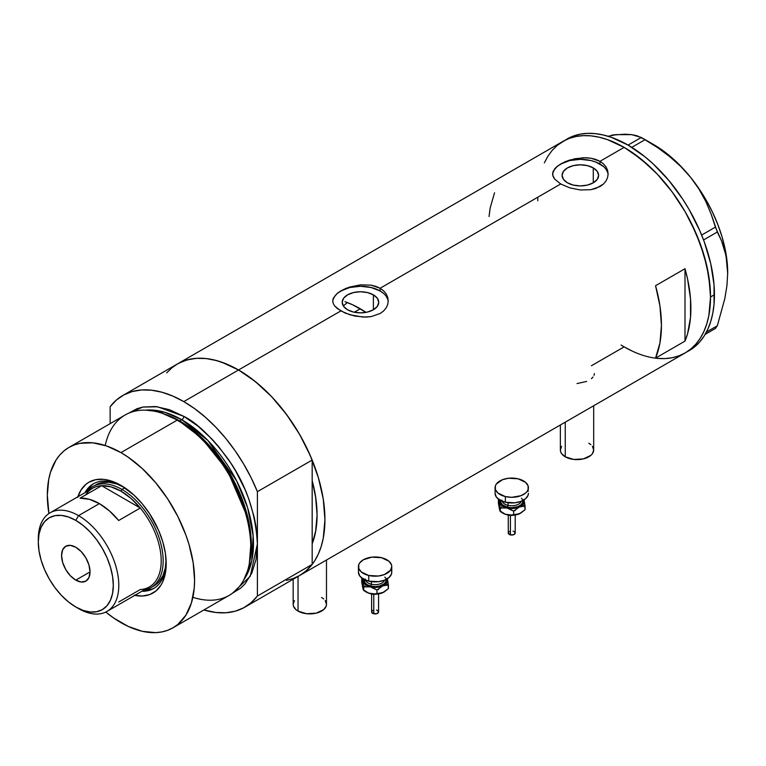 <?xml version="1.0" encoding="UTF-8"?>
<svg xmlns="http://www.w3.org/2000/svg" width="766" height="766" viewBox="0 0 766 766"><rect width="100%" height="100%" fill="white"/><g stroke="black" fill="none" stroke-linecap="round" stroke-linejoin="round"><path stroke-width="1.15" d="M565.241 422.181L565.241 456.804A16.66 9.613 0 0 0 583.395 458.891A16.66 9.613 0 0 0 593.679 450.006L592.415 453.692L590.873 455.349L583.395 458.891L573.772 459.437L565.241 456.804L565.241 422.181M298.041 576.444L298.041 611.077A16.66 9.613 0 0 0 316.195 613.164A16.66 9.613 0 0 0 326.479 604.278L326.163 606.155L323.673 609.621L316.195 613.164L306.572 613.71L298.041 611.077L298.041 576.444M373.387 294.853L373.387 309.77L367.46 312.059L360.47 312.863L353.48 312.059L347.553 309.77A18.269 10.552 180 0 1 342.201 302.311A18.269 10.552 180 0 1 353.48 292.564A18.269 10.552 180 0 1 373.387 294.853L377.351 298.271L378.739 302.311L377.351 306.352L373.387 309.77L373.387 294.853A18.269 10.552 180 0 1 378.739 302.311A18.269 10.552 180 0 1 367.46 312.059A18.269 10.552 180 0 1 347.553 309.77L343.589 306.352L342.201 302.311L343.589 298.271L347.553 294.853L353.48 292.564L360.47 291.76L367.46 292.564L373.387 294.853M343.513 305.787L347.362 302.551L343.35 305.998M593.277 167.907L593.277 182.815L587.35 185.104L580.36 185.908L573.37 185.104L567.443 182.815A18.269 10.552 180 0 1 562.091 175.366A18.269 10.552 180 0 1 573.37 165.619A18.269 10.552 180 0 1 593.277 167.907L597.231 171.325L598.629 175.366L597.231 179.397L593.277 182.815L593.277 167.907A18.269 10.552 180 0 1 598.629 175.366A18.269 10.552 180 0 1 587.35 185.104A18.269 10.552 180 0 1 567.443 182.815L563.479 179.397L562.091 175.366L563.479 171.325L567.443 167.907L573.37 165.619L580.36 164.814L587.35 165.619L593.277 167.907M554.699 168.74L557.275 166.241L564.954 161.808L574.96 158.715L585.76 157.719L590.969 158.208L599.989 161.31L624.137 147.369L632.601 152.731L649.214 166.136L657.199 174.045L672.127 191.883L685.216 211.847L690.913 222.389L700.325 244.076L706.798 265.879L710.101 286.972L710.522 296.988L708.866 315.487L706.798 323.798L703.944 331.362L700.325 338.122L695.959 344.001L690.913 348.942L685.216 352.906A122.167 70.529 -120 0 0 703.944 255.021A122.167 70.529 -120 0 0 624.137 147.369L599.989 161.31L603.455 163.847L606.011 166.892L607.591 170.33L608.118 173.939L607.591 177.559L606.011 180.987L603.455 184.051L595.776 188.484L590.959 189.681L580.369 189.968L569.76 187.842L560.722 183.974L554.689 179.129L552.726 175.242L553.129 171.306L557.275 166.241L564.954 161.808L569.77 160.046L583.07 157.729L590.969 158.208L595.776 159.405L599.989 161.31L599.989 164.029A27.768 16.029 0 0 0 570.354 160.41A27.768 16.029 0 0 0 552.621 174.591M608.099 174.705A27.768 16.029 0 0 0 599.989 164.029L599.989 161.31L603.455 163.847L606.011 166.892L607.591 170.33L608.118 173.939L607.591 177.559L606.011 180.987L603.455 184.051L599.979 186.588L590.959 189.681L580.369 189.968L569.76 187.842L560.722 183.974L380.108 288.255L383.575 290.802L386.131 293.847L387.711 297.275L388.238 300.885L387.701 304.504L386.131 307.942L383.565 310.996L380.099 313.543L371.079 316.626L365.87 317.114L355.06 316.109L345.054 313.026L337.366 308.583L334.799 306.084L333.239 303.499L332.703 300.875L333.239 298.261L337.394 293.186L345.073 288.763L349.88 286.991L360.489 284.856L371.089 285.153L380.108 288.255L560.722 183.974L554.689 179.129L553.119 176.553L552.592 173.93L553.129 171.306M337.394 293.186L345.073 288.763L349.88 286.991L360.489 284.856L371.089 285.153L375.886 286.36L380.108 288.255L380.108 290.975A27.768 16.029 0 0 0 350.474 287.355A27.768 16.029 0 0 0 332.741 301.536M388.209 301.651A27.768 16.029 0 0 0 380.108 290.975L380.108 288.255L383.575 290.802L386.131 293.847L387.711 297.275L388.238 300.885L387.701 304.504L386.131 307.942L383.565 310.996L380.099 313.543L371.079 316.626L363.18 317.095L349.88 314.788L340.841 310.929L238.552 369.978L340.841 310.929L334.799 306.084L333.239 303.499L332.703 300.875L333.239 298.261M166.729 372.841L171.776 367.9L177.473 363.927A122.167 70.529 60 0 1 238.552 369.978A122.167 70.529 60 0 1 318.359 477.63A122.167 70.529 60 0 1 299.63 575.525L293.349 578.474L286.541 580.369M684.995 268.722A122.167 70.529 60 0 1 684.995 341.119L655.552 358.124A122.167 70.529 -120 0 0 655.552 285.718L684.995 268.722L684.995 341.119L655.552 358.124L659.957 342.881L661.441 325.32L659.957 306.046L655.552 285.718L684.995 268.722L687.562 278.968L690.52 298.855L690.52 317.354L687.562 333.823L684.995 341.119L684.995 268.722M624.137 346.864L632.601 351.268L624.137 346.864L591.419 365.755M687.15 351.718A122.167 70.529 -120 0 0 689.151 350.646A122.167 70.529 -120 0 0 714.448 294.719L710.522 296.988L708.866 276.564L703.944 255.021L695.959 233.161L685.216 211.847L672.127 191.883L657.199 174.045L640.989 159.012L624.137 147.369A122.167 70.529 -120 0 0 563.058 141.317L569.339 138.368L576.147 136.463L583.414 135.63L591.084 135.869L599.06 137.181L607.285 139.556L624.137 147.369L607.285 139.556L599.06 137.181L591.084 135.869L583.414 135.63L576.147 136.463L569.339 138.368L563.058 141.317A122.167 70.529 60 0 1 657.199 174.045A122.167 70.529 60 0 1 710.522 296.988A122.167 70.529 60 0 1 685.216 352.906L678.935 355.855L672.127 357.76L664.859 358.593L657.199 358.354L664.859 358.593L672.127 357.76L678.935 355.855L685.216 352.906A122.167 70.529 60 0 1 621.102 345.045M608.472 136.166L616.534 134.605L611.718 135.122L624.865 134.213L631.672 134.644L641.295 137.459L628.063 145.1L644.915 156.743L653.139 163.867L668.785 180.383L682.87 199.38L689.151 209.578L699.894 230.901L704.251 241.807L710.733 263.619L714.036 284.703L714.036 304.255L712.792 313.217L710.733 321.529L707.87 329.093L704.251 335.853L699.894 341.732L694.839 346.672L685.216 352.906L690.913 348.942L695.959 344.001L700.325 338.122L703.944 331.362L706.798 323.798L708.866 315.487L710.522 296.988L714.448 294.719A122.167 70.529 -120 0 0 661.125 171.776A122.167 70.529 -120 0 0 566.984 139.048L557.361 145.281L552.315 150.232L547.958 156.111L544.329 162.861L547.958 156.111L552.315 150.232L557.361 145.281L563.058 141.317L177.473 363.927L183.754 360.987L190.562 359.082L197.829 358.249L205.499 358.488L213.475 359.8L221.7 362.165L238.552 369.978L255.404 381.631L271.614 396.654L286.541 414.502L299.64 434.466L310.374 455.78L318.359 477.63L323.281 499.183L324.937 519.597L323.281 538.105L321.213 546.407L318.359 553.981L314.74 560.731L310.374 566.61L305.328 571.56L299.64 575.525A122.167 70.529 -120 0 0 312.174 564.408L312.174 543.793L315.573 531.891L317.086 515.068L315.573 496.502L312.174 480.675A111.06 64.124 60 0 1 312.174 543.793L312.174 564.408L257.405 596.034A122.167 70.529 60 0 1 244.861 607.151A122.167 70.529 60 0 1 203.88 609.966L216.031 612.503L225.96 612.752L235.21 611.191L243.617 607.84L251.056 602.765L257.405 596.034L257.405 491.676L251.056 477.63L243.617 463.957L235.21 450.896L225.96 438.659L216.031 427.438L205.575 417.413L194.765 408.757L183.783 401.604L238.552 369.978A122.167 70.529 -120 0 0 177.473 363.927L122.694 395.553A122.167 70.529 60 0 1 183.783 401.604L172.79 396.07L161.98 392.249L151.524 390.2L141.595 389.951L132.346 391.512L123.939 394.863L116.499 399.938L110.151 406.669A122.167 70.529 60 0 1 122.694 395.553M494.558 192.773L490.154 208.017L489.043 216.539M387.701 299.18L386.121 296.174M383.555 293.407L380.108 290.975L371.098 287.499L360.47 286.283L349.842 287.499L340.841 290.975L337.385 293.407M334.819 296.174L333.239 299.18M607.591 172.235L606.011 169.229M603.445 166.452L595.785 162.038L590.979 160.554L580.36 159.328L569.732 160.554L560.722 164.029L557.275 166.452M554.708 169.229L553.129 172.235M594.368 373.559L594.043 375.311M591.448 378.653L593.056 377.035M577.018 383.575L586.651 381.42M293.158 579.268L293.158 604.278A16.66 9.613 0 0 0 298.041 611.077L295.963 609.621L293.483 606.155L293.158 604.278L294.431 600.592M321.596 597.47L323.673 598.935M325.215 600.592L326.479 604.278L326.479 560.032M560.358 424.996L560.358 450.006A16.66 9.613 0 0 0 565.241 456.804L561.631 453.692L560.683 451.883L560.358 450.006L561.631 446.329M588.795 443.208L590.873 444.663M592.415 446.329L593.679 450.006L593.679 405.76M537.809 200.778A122.167 70.529 60 0 1 537.751 197.235M705.122 334.416L715.406 328.48L705.122 334.416M625.228 134.672L616.534 134.605L631.672 134.644L637.092 135.774L645.106 139.661L631.797 147.34L645.106 139.661L657.688 147.666L669.599 156.503L680.668 166.366L690.645 177.386L698.975 189.097L705.792 201.448L711.202 214.212L715.406 227.119L701.646 235.066L715.406 227.119L721.515 240.783L724.827 250.52L726.953 261.177L727.7 272.897L726.953 285.555L724.818 298.654L717.311 325.77L706.434 332.042L717.311 325.77L715.406 328.48L717.311 325.77L724.818 298.654L726.953 285.555L727.7 272.897A104.808 60.514 -120 0 0 690.645 177.386L698.975 189.097L705.792 201.448L711.202 214.212L717.311 232.021L721.515 240.783L726.053 255.72L727.7 273.596M703.561 239.969L717.311 232.021L703.561 239.969M566.984 139.048L573.265 136.099L580.073 134.203L587.34 133.37L595.01 133.61L602.986 134.912L611.211 137.286L628.063 145.1L641.295 137.459L657.688 147.666L669.599 156.503L680.668 166.366L690.645 177.386A104.808 60.514 -120 0 0 653.59 144.535L663.26 150.845L672.768 158.524L681.951 167.419L690.645 177.386L698.707 188.264L705.993 199.849L712.38 211.962L717.771 224.381L722.06 236.895L725.172 249.295L727.068 261.359L727.7 272.897A104.808 60.514 -120 0 1 727.7 273.299M122.244 486.142A60.39 34.863 -120 0 0 84.959 492.682A60.39 34.863 60 0 1 93.308 483.853A60.39 34.863 60 0 1 122.244 486.142M77.864 496.78A63.999 36.95 60 0 1 120.951 485.366L134.088 495.2L142.285 503.856L149.657 513.804L158.581 530.311L162.765 541.763L165.341 553.052L166.203 563.747L165.341 573.447L162.765 581.758L160.86 585.301L155.938 590.969L149.657 594.588L142.285 596.025L134.088 595.211M124.877 487.75L116.834 484.016L109.107 482.264L101.974 482.551L95.731 484.859A58.302 33.666 60 0 1 124.054 487.281M94.007 483.47A60.39 34.863 -120 0 0 86.328 491.887L91.872 485.022M299.573 575.563L305.825 571.139L312.174 564.408L257.405 596.034L257.405 543.86C255.633 512.263 245.819 483.921 227.952 458.844C211.301 436.764 196.575 422.593 183.783 416.34A2.777 1.599 -60 0 1 181.81 419.739A2.777 1.599 120 0 0 183.783 416.34L169.41 409.676L155.603 406.545L142.878 407.052L137.076 408.671L128.516 413.276L142.735 407.081L157.528 406.775L183.783 416.34L198.145 426.269L211.952 439.081L218.482 446.415L230.48 462.597L235.832 471.291L244.996 489.464L248.711 498.762L254.226 517.347L255.988 526.453L257.405 543.86L257.405 491.676L312.174 460.06L312.174 480.675A111.06 64.124 60 0 1 312.174 543.793L312.174 460.06A122.167 70.529 -120 0 0 238.552 369.978L183.783 401.604A122.167 70.529 60 0 1 257.405 491.676L312.174 460.06L305.825 446.004L298.395 432.34L289.979 419.28L280.739 407.033L270.8 395.811L260.354 385.796L249.544 377.131L238.552 369.978L227.569 364.444L216.759 360.623L206.303 358.574L196.374 358.325L187.124 359.896L178.717 363.237M344.959 301.67L352.58 304.763L366.052 312.356A111.06 64.124 -120 0 0 360.279 308.775L354.275 312.231L360.279 308.775A111.06 64.124 -120 0 0 347.362 302.551M249.122 564.628L249.525 562.704A102.366 59.106 -120 0 0 178.765 420.658L177.157 420.161A104.119 60.112 60 0 1 249.122 564.628A104.119 60.112 60 0 1 192.879 597.308M179.713 420.955L202.234 438.142L227.703 469.96L247.475 515.911L251.258 540.317L249.649 562.129A101.342 58.513 60 0 0 179.713 420.955L181.81 419.739L207.921 440.498L236.608 480.789L247.61 507.686L253.144 535.769L251.736 560.971L243.77 579.833A101.342 58.513 -120 0 0 243.923 497.077A101.342 58.513 -120 0 0 181.81 419.739L179.713 420.955A101.342 58.513 60 0 0 164.077 413.918L179.713 420.955A1.388 0.804 -60 0 1 179.455 421.061M249.323 563.661L251.056 541.639L247.313 516.945L227.368 470.353L201.573 438.085L178.765 420.658L162.593 413.439M181.81 419.739L165.035 412.347L145.799 410.155A101.342 58.513 -120 0 1 181.81 419.739M173.011 627.794L229.216 595.345A104.119 60.112 -120 0 0 245.168 511.918A104.119 60.112 -120 0 0 177.157 420.161L120.951 452.61A104.119 60.112 60 0 1 188.972 544.358A104.119 60.112 60 0 1 173.011 627.794A104.119 60.112 60 0 1 120.951 622.634A104.119 60.112 60 0 1 105.775 612.053L113.741 618.057L128.171 626.397L142.323 631.318L155.661 632.63L161.856 631.921L167.658 630.303L173.011 627.794L177.865 624.414L185.879 615.184L191.404 602.976L194.219 588.259L194.574 580.13L193.156 562.723L188.972 544.358L185.879 535.032L177.865 516.552L167.658 498.877L155.661 482.685L142.323 468.61L128.171 457.187L120.951 452.61L177.157 420.161A104.119 60.112 -120 0 0 125.097 415.009L68.892 447.459A104.119 60.112 60 0 1 120.951 452.61L106.589 445.956L92.782 442.815L80.047 443.322L74.245 444.941L68.892 447.459L64.047 450.839L59.738 455.052L56.023 460.06L50.499 472.268L48.746 479.353L47.329 495.114L48.909 513.555A104.119 60.112 60 0 1 68.892 447.459M110.151 406.669L110.151 423.636L110.151 406.669M257.405 543.86L255.988 559.63L251.794 573.15L244.996 583.922L240.687 588.144L232.424 593.248L250.243 576.291L257.405 543.86M312.174 480.675L312.174 543.793L315.851 530.378L317.086 515.068L315.851 498.321L312.174 480.675M77.653 497.45L81.043 489.953L85.974 484.275L88.952 482.197L95.807 479.66L103.64 479.344L107.814 480.033L120.951 485.366A63.999 36.95 60 0 1 166.203 563.747A63.999 36.95 60 0 1 134.787 595.364M105.229 445.496A104.119 60.112 60 0 1 161.645 413.123A104.119 60.112 60 0 1 177.157 420.161L178.765 420.658A102.366 59.106 -120 0 0 163.522 413.736L161.645 413.123M151.965 589.111L143.252 590.471A60.39 34.863 -120 0 0 154.378 588.039M166.184 562.244A60.39 34.863 60 0 1 153.698 588.451A60.39 34.863 60 0 1 141.873 591.266A60.39 34.863 -120 0 0 166.184 562.244M166.107 559.161L165.312 567.989L162.966 575.563L159.156 581.595L154.033 585.846A58.302 33.666 60 0 1 152.52 586.641M166.098 560.109A58.302 33.666 60 0 1 154.033 585.846L151.084 587.551A58.302 33.666 60 0 1 144.065 590.002A58.302 33.666 -120 0 0 161.521 546.598A58.302 33.666 -120 0 0 121.938 489.445L120.951 491.15A56.914 32.861 60 0 1 140.293 508.03L118.692 520.497A56.914 32.861 -120 0 0 99.36 503.616L78.544 515.633L75.796 520.392A53.026 30.621 60 0 1 113.301 585.339A53.026 30.621 60 0 1 75.796 606.998L78.544 608.577A56.914 32.861 -120 0 0 118.797 585.339A56.914 32.861 -120 0 0 78.544 515.633A56.914 32.861 60 0 1 115.733 565.787A56.914 32.861 60 0 1 107.01 611.402A56.914 32.861 60 0 1 78.544 608.577L75.796 606.998L83.111 610.387L90.149 611.986L96.631 611.728L102.309 609.621L106.981 605.753L110.438 600.266L112.573 593.372L113.301 585.339L112.573 576.482L110.438 567.127L106.981 557.638L102.309 548.389L96.631 539.714L90.149 531.977L83.111 525.447L75.796 520.392L68.48 517.002L61.452 515.403L54.97 515.662L49.283 517.768L44.62 521.636L41.153 527.123L39.018 534.017L38.3 542.041L39.018 550.907L41.153 560.262L44.62 569.751L49.283 579L54.97 587.666L61.452 595.412L68.48 601.942L75.796 606.998A53.026 30.621 60 0 1 75.796 606.988A53.026 30.621 60 0 1 38.3 542.041A53.026 30.621 60 0 1 75.796 520.392L78.544 515.633L99.36 503.616A56.914 32.861 -120 0 0 80.018 498.168L101.619 485.701L140.293 508.03A56.914 32.861 60 0 1 161.205 560.856A56.914 32.861 60 0 1 140.293 589.542L118.692 602.009M75.796 580.13A20.127 11.624 60 0 1 62.649 562.388A20.127 11.624 60 0 1 65.732 546.263A20.127 11.624 60 0 1 75.796 547.259L81.244 551.654L85.859 557.878L88.952 564.992L90.034 571.915L75.796 580.13L70.348 575.735L65.732 569.502L62.649 562.388L61.567 555.474L62.649 549.816L65.732 546.263L70.348 545.363L75.796 547.259A20.127 11.624 60 0 1 88.952 564.992A20.127 11.624 60 0 1 85.859 581.126L81.244 582.026L75.796 580.13L90.034 571.915L88.952 577.574L85.859 581.126A20.127 11.624 60 0 1 75.796 580.13M107.01 611.402L149.408 586.919A56.914 32.861 -120 0 0 140.293 508.03L130.938 498.36L120.951 491.15L110.974 486.841L101.619 485.701A56.914 32.861 60 0 1 120.951 491.15L121.938 489.445A58.302 33.666 60 0 1 160.027 540.825A58.302 33.666 60 0 1 151.084 587.551M124.81 487.789L121.938 489.445L124.81 487.789M87.152 491.418A58.302 33.666 60 0 1 92.782 486.563A58.302 33.666 60 0 1 121.938 489.445A58.302 33.666 -120 0 0 87.152 491.418M85.658 494.913A56.914 32.861 60 0 1 101.619 485.701A56.914 32.861 -120 0 0 92.495 488.335L50.087 512.818A56.914 32.861 60 0 1 78.544 515.633A56.914 32.861 -120 0 0 38.3 538.871L38.3 542.041M38.329 540.499A56.914 32.861 60 0 1 50.087 512.818M140.293 508.03L118.692 520.497L109.337 510.836L99.36 503.616L89.373 499.308L80.018 498.168L101.619 485.701L140.293 508.03M510.415 515.604L510.415 534.888A3.466 2.001 -0 0 0 515.212 533.04L513.67 534.697L510.415 534.888L510.415 515.604M502.027 500.16A9.719 5.611 0 0 0 508.03 505.349L507.494 507.226A11.107 6.415 180 0 1 500.705 500.571M502.209 501.251A9.719 5.611 0 0 0 508.03 505.349L508.03 502.735L508.03 505.349A9.719 5.611 -0 0 0 521.273 501.251M505.368 496.579L505.368 502.247A16.66 9.613 -0 0 0 528.396 493.361L528.08 495.238L525.6 498.704L521.004 501.357L515.001 502.793L505.368 502.247L505.368 496.579A16.66 9.613 180 0 1 495.085 487.693A16.66 9.613 180 0 1 518.113 478.807A16.66 9.613 180 0 1 528.396 487.693A16.66 9.613 180 0 1 505.368 496.579L497.89 493.045L495.401 489.579L495.401 485.826L496.349 484.016L502.477 479.698L508.48 478.262L518.113 478.807L525.591 482.35L528.08 485.816L528.08 489.57L527.132 491.37L525.6 493.036L521.004 495.688L511.745 497.316L505.368 496.579M523.81 499.432L523.81 503.166L521.656 505.684L516.523 507.963L511.745 508.509L506.968 507.963L501.835 505.694L499.671 503.166L499.671 499.432M500.849 500.045L500.849 502.553L502.506 504.861L507.494 507.226L511.745 507.714L517.912 506.632L520.976 504.861L522.632 502.544L522.632 500.045M495.085 493.361A16.66 9.613 0 0 0 505.368 502.247L499.968 500.169L496.349 497.048L495.085 493.371L495.085 487.693M528.08 491.485L528.396 487.693M521.455 498.197A11.107 6.415 180 0 1 520.028 505.57A11.107 6.415 180 0 1 507.494 507.226L508.03 505.349A9.719 5.611 -0 0 0 520.746 502.276M499.671 509.965L498.407 503.339L498.407 499.691L499.355 502.247A12.495 7.21 180 0 1 499.489 499.882M523.992 499.882A12.495 7.21 180 0 1 524.126 500.351L525.074 509.706L520.851 513.038L517.873 514.359L513.632 514.781L513.632 511.133L513.632 514.781L510.395 515.145L506.968 514.762L502.908 513.201A12.495 7.21 0 0 0 506.968 514.762A12.495 7.21 0 0 0 519.348 513.823L510.395 515.145L505.225 514.235L500.303 511.592L500.303 507.954L506.968 507.963L513.632 511.133L519.348 507.015L525.074 506.058L524.126 500.351A12.495 7.21 180 0 1 519.348 507.015A12.495 7.21 180 0 1 506.968 507.963L513.632 511.133L519.348 507.015L525.074 506.058L525.074 509.706L519.348 513.823A12.495 7.21 -0 0 0 520.574 513.201L513.373 515.25L505.225 514.235L499.844 510.731L498.407 499.691L500.303 507.954L506.968 507.963A12.495 7.21 180 0 1 499.355 502.247L500.303 511.592L499.25 508.097M524.126 500.351L523.887 499.394L524.126 500.351M523.283 505.34L523.81 506.23M502.611 513.019A12.495 7.21 0 0 0 502.908 513.201L501.835 512.492M499.671 506.23L500.198 505.34M501.529 506.929L501.328 508.097M514.436 510.3L515.173 510.644M513.603 515.221L511.745 515.441M510.798 515.384L508.318 515.039M510.788 509.878L511.736 509.83M513.67 510.97L513.067 510.778M508.27 533.04A3.466 2.001 0 0 0 510.415 534.888L508.27 533.04L508.27 515.03M508.337 532.648L508.854 531.92M509.285 531.623L510.415 531.183M513.067 531.183L513.67 531.365M514.197 531.623L515.212 533.031L515.212 515.03M373.77 594.493L373.77 613.777A3.466 2.001 -0 0 0 378.567 611.929L377.025 613.595L373.77 613.777L373.77 594.493M365.382 579.058A9.719 5.611 0 0 0 371.386 584.238L370.849 586.114A11.107 6.415 180 0 1 364.061 579.46M365.564 580.14A9.719 5.611 0 0 0 371.386 584.238L371.386 581.633L371.386 584.238A9.719 5.611 -0 0 0 384.628 580.14M368.733 575.477L368.733 581.145A16.66 9.613 -0 0 0 391.761 572.25L391.436 574.127L388.956 577.593L384.36 580.245L378.356 581.681L368.733 581.145L368.733 575.477A16.66 9.613 180 0 1 358.44 566.581A16.66 9.613 180 0 1 381.468 557.696A16.66 9.613 180 0 1 391.761 566.581A16.66 9.613 180 0 1 368.733 575.477L361.246 571.934L358.756 568.468L358.756 564.714L359.704 562.905L363.314 559.783L371.845 557.15L381.468 557.696L388.946 561.239L391.436 564.705L391.761 566.581L390.488 570.268L384.36 574.577L378.356 576.022L368.733 575.477M387.165 578.32L387.165 582.055L385.011 584.573L379.888 586.852L375.101 587.398L368.858 586.44L365.19 584.582L363.027 582.055L363.027 578.32M364.204 578.943L364.836 582.648L367.249 584.726L370.849 586.114L375.101 586.603L379.352 586.114L384.331 583.749L385.987 581.432L385.987 578.933M358.44 572.25A16.66 9.613 0 0 0 368.733 581.145L363.323 579.058L359.714 575.936L358.44 572.259L358.44 566.581M391.436 570.373L391.761 572.25L391.761 566.581M384.819 577.085A11.107 6.415 180 0 1 383.383 584.458A11.107 6.415 180 0 1 370.849 586.114L371.386 584.238A9.719 5.611 -0 0 0 384.101 581.164M363.027 588.862L361.763 582.227L361.763 578.579L362.711 581.135A12.495 7.21 180 0 1 362.845 578.77M387.347 578.77A12.495 7.21 180 0 1 387.481 579.24L388.429 588.594L384.206 591.927L381.229 593.257L376.987 593.669L376.987 590.021L376.987 593.669L373.751 594.033L370.323 593.65L366.263 592.089A12.495 7.21 0 0 0 370.323 593.65A12.495 7.21 0 0 0 382.703 592.712L373.751 594.033L368.58 593.123L363.659 590.481L363.659 586.842L370.323 586.852L376.987 590.021L382.703 585.913L388.429 584.946L387.481 579.24A12.495 7.21 180 0 1 382.703 585.913A12.495 7.21 180 0 1 370.323 586.852L376.987 590.021L382.703 585.913L388.429 584.946L388.429 588.594L382.703 592.712A12.495 7.21 -0 0 0 383.929 592.089A12.495 7.21 -0 0 0 383.967 592.07L376.738 594.138L368.58 593.123L363.199 589.619L361.763 578.579L363.659 586.842L370.323 586.852A12.495 7.21 180 0 1 362.711 581.135L363.659 590.481L362.605 586.995M387.481 579.24L387.242 578.292L387.481 579.24M386.639 584.228L387.165 585.119M365.966 591.917A12.495 7.21 0 0 0 366.263 592.089L365.19 591.381M363.027 585.128L363.553 584.228M364.884 585.818L364.683 586.995M377.791 589.188L378.528 589.542M376.958 594.11L375.101 594.33M374.153 594.272L371.673 593.928M374.153 588.776L375.101 588.719M377.025 589.858L376.422 589.667M371.625 611.929A3.466 2.001 0 0 0 373.77 613.777L371.625 611.929L371.625 593.918M371.692 611.536L372.209 610.818M372.64 610.512L373.77 610.071M376.422 610.071L377.025 610.263M377.552 610.512L378.567 611.929L378.567 593.918M685.216 352.906L244.861 607.151M653.59 144.535L643.22 138.55M515.164 515.039L509.562 515.441M502.908 513.201L502.18 512.78M378.519 593.928L372.918 594.33M366.263 592.089L365.535 591.668"/></g></svg>
